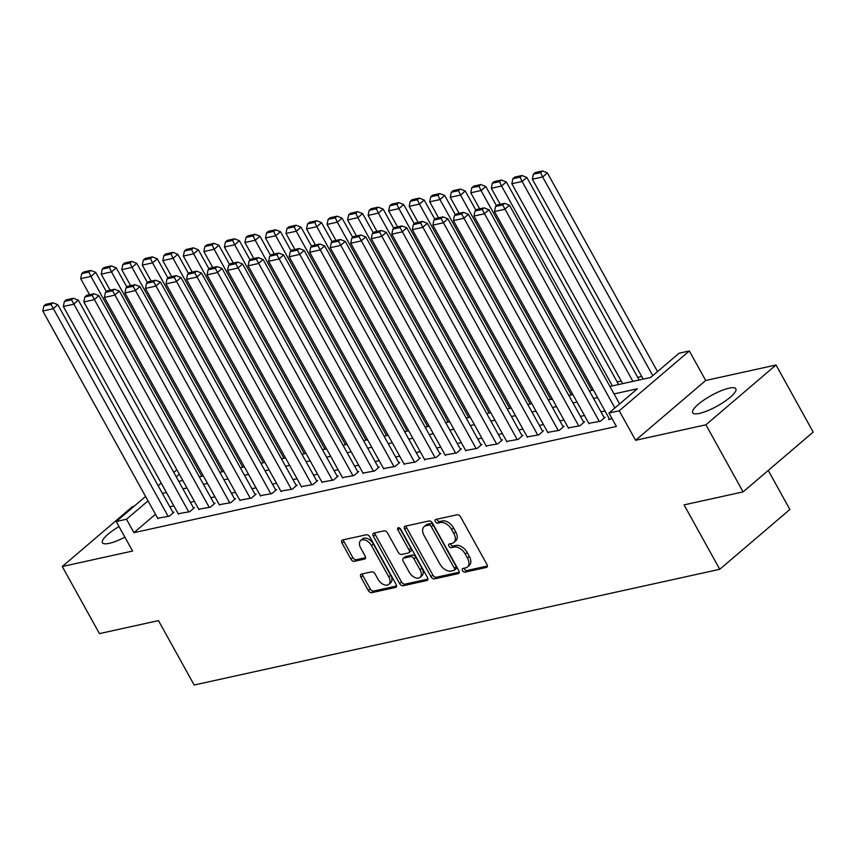 <?xml version="1.0" encoding="UTF-8"?>
<svg xmlns="http://www.w3.org/2000/svg" width="856" height="856" viewBox="0 0 856 856"><rect width="100%" height="100%" fill="white"/><g stroke="black" fill="none" stroke-linecap="round" stroke-linejoin="round"><path stroke-width="1.28" d="M462.486 570.62A2.172 1.338 -130.5 0 0 464.926 572.15L486.336 567.442A3.103 1.915 -130.5 0 0 486.893 567.164A3.103 1.915 -130.5 0 0 486.893 564.361L460.614 516.949A3.103 1.915 -130.5 0 0 457.136 514.766L435.725 519.474A2.172 1.338 -130.5 0 0 435.33 519.667A2.172 1.338 -130.5 0 0 435.33 521.625A2.172 1.338 -130.5 0 0 437.769 523.166L440.54 522.556A9.94 6.131 -130.5 0 1 451.658 529.564L453.851 533.513A9.94 6.131 -130.5 0 1 453.851 542.501A9.94 6.131 -130.5 0 1 452.075 543.357L449.304 543.967A2.172 1.338 -130.5 0 0 448.908 544.159A2.172 1.338 -130.5 0 0 448.908 546.128A2.172 1.338 -130.5 0 0 451.347 547.658L454.119 547.048A9.94 6.131 -130.5 0 1 465.236 554.057L467.43 558.005A9.94 6.131 -130.5 0 1 467.43 566.993A9.94 6.131 -130.5 0 1 465.653 567.86L462.882 568.47A2.172 1.338 -130.5 0 0 462.486 568.652A2.172 1.338 -130.5 0 0 462.486 570.62M464.091 568.202A2.172 1.338 -130.5 0 0 464.38 569.005A2.172 1.338 -130.5 0 0 466.82 570.535L487.364 566.019M436.935 519.207A2.172 1.338 -130.5 0 0 437.223 520.009A2.172 1.338 -130.5 0 0 439.663 521.55L442.434 520.94L440.54 522.556M450.513 543.71A2.172 1.338 -130.5 0 0 450.802 544.512A2.172 1.338 -130.5 0 0 453.241 546.042L456.013 545.433L454.119 547.048M119.027 526.59A24.685 6.067 -29 0 0 102.42 542.715A24.685 6.067 -29 0 0 109.226 543.346A24.685 6.067 -29 0 0 124.89 537.161M699.491 413.384A24.685 6.067 -29 0 0 724.337 401.721A24.685 6.067 -29 0 0 735.86 388.806A24.685 6.067 -29 0 0 729.045 388.164A24.685 6.067 -29 0 0 704.199 399.827A24.685 6.067 -29 0 0 692.675 412.742A24.685 6.067 -29 0 0 699.491 413.384M361.478 574.098A3.103 1.915 -130.5 0 0 360.922 574.365A3.103 1.915 -130.5 0 0 360.922 577.169L368.294 590.48A3.103 1.915 -130.5 0 0 371.772 592.662L395.547 587.43A3.103 1.915 -130.5 0 0 396.103 587.163A3.103 1.915 -130.5 0 0 396.103 584.348L369.824 536.937A3.103 1.915 -130.5 0 0 366.347 534.754L342.571 539.986A3.103 1.915 -130.5 0 0 342.015 540.254A3.103 1.915 -130.5 0 0 342.015 543.068L350.917 559.129A3.103 1.915 -130.5 0 0 354.395 561.322L364.57 559.086A3.103 1.915 -130.5 0 0 365.127 558.808A3.103 1.915 -130.5 0 0 365.127 556.004L360.708 548.033A8.314 5.125 -130.5 0 1 360.708 540.521A8.314 5.125 -130.5 0 1 371.493 545.657L388.795 576.869A8.314 5.125 -130.5 0 1 388.795 584.38A8.314 5.125 -130.5 0 1 378.01 579.245L375.131 574.044A3.103 1.915 -130.5 0 0 371.654 571.851L361.478 574.098M155.482 514.285L133.921 532.678L126.485 519.26L116.223 521.529L145.595 496.459M743.094 491.89L705.9 424.811L776.018 364.998L813.2 432.077L743.094 491.89L684.062 504.89L719.757 569.293L194.173 685.014L158.478 620.611L99.446 633.611L62.263 566.522L132.584 551.039L116.223 521.529M776.018 364.998L705.697 380.481L635.591 440.294L705.9 424.811M635.591 440.294L619.22 410.773L608.958 413.031L637.378 388.785L614.062 393.921M133.921 532.678L616.395 426.449L608.958 413.031M430.964 576.677A3.103 1.915 -130.5 0 0 434.441 578.87L458.217 573.627A3.103 1.915 -130.5 0 0 458.773 573.36A3.103 1.915 -130.5 0 0 458.773 570.556L432.494 523.144A3.103 1.915 -130.5 0 0 429.017 520.951L405.241 526.183A3.103 1.915 -130.5 0 0 404.685 526.461A3.103 1.915 -130.5 0 0 404.685 529.265L430.964 576.677L432.858 575.061A3.103 1.915 -130.5 0 0 436.335 577.254L459.255 572.204M426.887 580.529L403.101 585.761A3.103 1.915 -130.5 0 1 399.634 583.578L373.355 536.166A3.103 1.915 -130.5 0 1 373.344 533.352A3.103 1.915 -130.5 0 1 373.901 533.085L384.087 530.848A3.103 1.915 -130.5 0 1 387.554 533.031L398.211 552.259A3.103 1.915 -130.5 0 0 401.689 554.453L408.44 552.965A3.103 1.915 -130.5 0 0 408.997 552.698A3.103 1.915 -130.5 0 0 408.997 549.894L397.901 529.875A2.172 1.338 -130.5 0 1 397.901 527.906A2.172 1.338 -130.5 0 1 400.726 529.254L427.444 577.447A3.103 1.915 -130.5 0 1 427.444 580.261A3.103 1.915 -130.5 0 1 426.887 580.529L427.797 579.747M134.007 506.356L132.38 506.709L62.263 566.522M609.354 418.809L608.573 419.472L612.104 418.702M588.832 423.324L600.366 421.28L605.106 417.247L604.079 417.471M568.298 427.85L579.833 425.807L584.573 421.762L583.546 421.987M547.765 432.366L559.3 430.322L564.04 426.288L563.013 426.513M527.232 436.892L538.777 434.848L543.507 430.803L542.479 431.028M506.709 441.407L518.244 439.363L522.973 435.33L521.957 435.554M486.176 445.933L497.711 443.89L502.451 439.845L501.423 440.07M465.643 450.449L477.177 448.405L481.917 444.36L480.89 444.596M445.109 454.975L456.644 452.931L461.384 448.886L460.357 449.111M424.587 459.49L436.121 457.446L440.851 453.402L439.824 453.637M404.053 464.016L415.588 461.973L420.328 457.928L419.301 458.153M383.52 468.532L395.055 466.488L399.795 462.443L398.768 462.679M362.987 473.058L374.521 471.014L379.262 466.969L378.234 467.194M342.454 477.573L353.999 475.529L358.728 471.485L357.701 471.71M321.931 482.099L333.466 480.055L338.206 476.011L337.178 476.236M301.398 486.615L312.932 484.571L317.672 480.526L316.645 480.751M280.864 491.141L292.399 489.097L297.139 485.052L296.112 485.277M260.331 495.656L271.876 493.612L276.606 489.568L275.579 489.793M239.808 500.182L251.343 498.128L256.083 494.094L255.056 494.319M219.275 504.698L230.81 502.654L235.55 498.609L234.523 498.834M198.742 509.224L210.276 507.169L215.017 503.135L213.989 503.36M178.209 513.739L189.754 511.695L194.483 507.651L193.456 507.875M605.01 410.966L600.966 411.854M584.477 415.492L580.432 416.38M563.954 420.007L559.899 420.895M543.421 424.523L539.376 425.421M522.888 429.049L518.843 429.937M502.354 433.564L498.31 434.463M481.832 438.09L477.776 438.978M461.298 442.606L457.254 443.504M440.765 447.132L436.721 448.02M420.232 451.647L416.187 452.546M399.699 456.173L395.654 457.061M379.176 460.689L375.121 461.587M358.643 465.215L354.598 466.103M338.109 469.73L334.065 470.629M317.576 474.256L313.531 475.144M297.053 478.772L292.998 479.66M276.52 483.298L272.476 484.186M255.987 487.813L251.942 488.701M235.454 492.339L231.409 493.227M214.931 496.855L210.876 497.743M194.398 501.381L190.353 502.269M173.864 505.896L169.82 506.784M157.686 518.265L169.221 516.211L173.961 512.177L172.933 512.402M641.722 376.501L637.677 377.389M621.188 381.016L617.144 381.904M719.757 569.293L789.874 509.481L768.239 470.436M609.911 386.441L650.646 377.464L679.065 353.218L689.337 350.96L619.22 410.773M705.697 380.481L689.337 350.96M158.157 485.748L161.238 483.116M173.8 472.405L176.882 469.773M148.045 500.878L126.485 519.26M597.574 397.548L593.529 398.436M577.04 402.074L572.996 402.962M556.518 406.589L552.462 407.477M535.984 411.115L531.94 412.004M515.451 415.631L511.406 416.519M494.918 420.146L490.873 421.045M474.385 424.672L470.34 425.56M453.862 429.188L449.807 430.087M433.329 433.714L429.284 434.602M412.795 438.229L408.751 439.128M392.262 442.755L388.217 443.643M371.739 447.271L367.684 448.17M351.206 451.797L347.161 452.685M330.673 456.312L326.628 457.211M310.14 460.838L306.095 461.726M289.617 465.354L285.562 466.253M269.084 469.88L265.039 470.768M248.55 474.395L244.506 475.294M228.017 478.921L223.972 479.809M207.494 483.437L203.439 484.325M186.961 487.963L182.916 488.851M166.428 492.478L162.383 493.366M178.765 481.372L182.81 480.473M199.298 476.846L203.343 475.957M219.832 472.33L223.876 471.431M240.354 467.804L244.399 466.916M260.887 463.289L264.932 462.39M281.421 458.763L285.465 457.874M301.954 454.247L305.999 453.359M322.477 449.721L326.532 448.833M343.01 445.206L347.055 444.318M363.543 440.68L367.588 439.791M384.077 436.164L388.121 435.276M404.599 431.638L408.654 430.75M425.132 427.123L429.177 426.235M445.666 422.596L449.71 421.708M466.199 418.081L470.244 417.193M486.722 413.566L490.777 412.667M507.255 409.04L511.3 408.151M527.788 404.524L531.833 403.625M548.322 399.998L552.366 399.11M568.844 395.483L572.899 394.584M589.377 390.957L593.422 390.069M179.321 474.192L176.24 476.813M467.43 566.993L469.323 565.377A9.94 6.131 -130.5 0 0 469.323 556.389L467.43 558.005M456.013 545.433A9.94 6.131 -130.5 0 1 467.13 552.441L469.323 556.389M453.851 542.501L455.745 540.874A9.94 6.131 -130.5 0 0 455.745 531.897L453.851 533.513M442.434 520.94A9.94 6.131 -130.5 0 1 453.552 527.949L455.745 531.897M406.108 526.001A3.103 1.915 -130.5 0 0 406.579 527.649L432.858 575.061M453.958 570.428A2.172 1.338 -130.5 0 0 454.354 570.246A2.172 1.338 -130.5 0 0 454.354 568.277L431.285 526.665A2.172 1.338 -130.5 0 0 428.845 525.124L425.924 525.766A9.94 6.131 -130.5 0 0 424.148 526.633A9.94 6.131 -130.5 0 0 424.148 535.621L439.92 564.061A9.94 6.131 -130.5 0 0 451.037 571.07L453.958 570.428M455.852 568.812A2.172 1.338 -130.5 0 0 456.248 568.619A2.172 1.338 -130.5 0 0 456.248 566.661L454.354 568.277M424.148 526.633L426.042 525.017A9.94 6.131 -130.5 0 1 427.818 524.15L430.739 523.508A2.172 1.338 -130.5 0 1 433.179 525.038L456.248 566.661M427.914 579.105L404.995 584.145L403.101 585.761M374.768 532.892A3.103 1.915 -130.5 0 0 375.249 534.551L401.528 581.962A3.103 1.915 -130.5 0 0 404.995 584.145M408.997 552.698L410.891 551.082A3.103 1.915 -130.5 0 0 410.891 548.279L399.795 528.259L397.901 529.875M409.275 572.215A8.314 5.125 -130.5 0 0 420.061 577.351A8.314 5.125 -130.5 0 0 420.061 569.839L413.962 558.85A3.103 1.915 -130.5 0 0 410.484 556.657L403.732 558.144A3.103 1.915 -130.5 0 0 403.176 558.412A3.103 1.915 -130.5 0 0 403.176 561.215L409.275 572.215M420.061 577.351L421.955 575.735A8.314 5.125 -130.5 0 0 421.955 568.223L420.061 569.839M403.176 558.412L405.07 556.796A3.103 1.915 -130.5 0 1 405.626 556.528L412.378 555.041A3.103 1.915 -130.5 0 1 415.856 557.224L421.955 568.223M388.795 584.38L390.689 582.765A8.314 5.125 -130.5 0 0 390.689 575.253L388.795 576.869M360.708 540.521L362.602 538.905A8.314 5.125 -130.5 0 1 373.387 544.042L390.689 575.253M343.438 539.794A3.103 1.915 -130.5 0 0 343.909 541.452L352.811 557.513A3.103 1.915 -130.5 0 0 356.289 559.706L365.598 557.652M362.345 573.905A3.103 1.915 -130.5 0 0 362.816 575.553L370.188 588.864A3.103 1.915 -130.5 0 0 373.665 591.047L396.574 586.007M657.515 371.611L547.38 172.923L542.64 176.967L652.775 375.656M643.177 379.112L532.379 179.225L533.406 174.185L540.585 172.602L542.479 170.986L535.3 172.57L533.406 174.185M540.585 172.602L542.64 176.967L532.379 179.225M542.479 170.986L547.38 172.923M609.6 419.247L494.479 211.56L504.74 209.292L509.481 205.258L504.58 203.321L497.4 204.894L495.506 206.521L502.686 204.937L504.58 203.321M619.616 403.946L509.481 205.258M614.875 407.98L502.686 204.937M495.506 206.521L494.479 211.56M639.132 380L526.847 177.449L522.106 181.483L632.905 381.369M622.644 383.638L511.845 183.74L512.872 178.701L520.052 177.128L521.957 175.501L514.766 177.085L512.872 178.701M520.052 177.128L522.106 181.483L511.845 183.74M521.957 175.501L526.847 177.449M618.599 384.526L506.313 181.964L501.573 186.009L612.382 385.895M500.193 204.284L491.312 188.267L492.339 183.227L499.53 181.643L501.423 180.028L494.233 181.611L492.339 183.227M499.53 181.643L501.573 186.009L491.312 188.267M501.423 180.028L506.313 181.964M496.448 205.718L485.78 186.48L481.051 190.524L591.849 390.411M479.66 208.8L470.779 192.782L471.806 187.742L478.996 186.169L480.89 184.543L473.7 186.126L471.806 187.742M478.996 186.169L481.051 190.524L470.779 192.782M480.89 184.543L485.78 186.48M475.915 210.234L465.257 191.006L460.517 195.05L571.316 394.937M459.126 213.326L450.256 197.308L451.283 192.268L458.463 190.685L460.357 189.069L453.177 190.653L451.283 192.268M458.463 190.685L460.517 195.05L450.256 197.308M460.357 189.069L465.257 191.006M589.067 423.774L473.946 216.076L484.207 213.818L488.947 209.774L484.057 207.837L476.867 209.42L474.973 211.036L482.163 209.453L484.057 207.837M604.315 417.91L488.947 209.774M599.339 421.505L482.163 209.453M474.973 211.036L473.946 216.076M568.545 428.289L453.413 220.602L463.685 218.334L468.414 214.3L463.524 212.363L456.334 213.936L454.44 215.562L461.63 213.979L463.524 212.363M583.792 422.425L468.414 214.3M578.806 426.031L461.63 213.979M454.44 215.562L453.413 220.602M548.011 432.815L432.879 225.117L443.151 222.86L447.891 218.815L442.991 216.878L435.811 218.462L433.906 220.078L441.097 218.494L442.991 216.878M563.259 426.951L447.891 218.815M558.273 430.547L441.097 218.494M433.906 220.078L432.879 225.117M527.478 437.33L412.357 229.643L422.618 227.375L427.358 223.341L422.457 221.404L415.278 222.977L413.384 224.593L420.564 223.02L422.457 221.404M542.725 431.467L427.358 223.341M537.75 435.073L420.564 223.02M413.384 224.593L412.357 229.643M455.381 214.76L444.724 195.521L439.984 199.566L550.783 399.452M438.604 217.841L429.723 201.823L430.75 196.784L437.93 195.2L439.824 193.584L432.644 195.168L430.75 196.784M437.93 195.2L439.984 199.566L429.723 201.823M439.824 193.584L444.724 195.521M506.945 441.857L391.823 234.159L402.085 231.901L406.825 227.857L401.935 225.92L394.744 227.503L392.851 229.119L400.041 227.536L401.935 225.92M522.192 435.993L406.825 227.857M517.217 439.588L400.041 227.536M392.851 229.119L391.823 234.159M434.848 219.275L424.191 200.047L419.451 204.092L530.26 403.979M418.07 222.367L409.189 206.35L410.217 201.31L417.407 199.726L419.301 198.111L412.111 199.694L410.217 201.31M417.407 199.726L419.451 204.092L409.189 206.35M419.301 198.111L424.191 200.047M486.422 446.372L371.29 238.674L381.562 236.417L386.291 232.383L381.401 230.435L374.211 232.019L372.317 233.635L379.508 232.062L381.401 230.435M501.67 440.508L386.291 232.383M496.683 444.114L379.508 232.062M372.317 233.635L371.29 238.674M414.325 223.801L403.658 204.563L398.928 208.607L509.727 408.494M397.537 226.883L388.656 210.865L389.683 205.825L396.874 204.242L398.768 202.626L391.577 204.21L389.683 205.825M396.874 204.242L398.928 208.607L388.656 210.865M398.768 202.626L403.658 204.563M465.889 450.898L350.757 243.2L361.029 240.943L365.769 236.898L360.868 234.961L353.689 236.545L351.784 238.161L358.974 236.577L360.868 234.961M481.136 445.034L365.769 236.898M476.15 448.63L358.974 236.577M351.784 238.161L350.757 243.2M393.792 228.317L383.135 209.089L378.395 213.133L489.193 413.02M377.004 231.409L368.134 215.391L369.161 210.351L376.34 208.768L378.234 207.152L371.055 208.736L369.161 210.351M376.34 208.768L378.395 213.133L368.134 215.391M378.234 207.152L383.135 209.089M445.355 455.413L330.234 247.716L340.495 245.458L345.236 241.413L340.335 239.477L333.155 241.06L331.261 242.676L338.441 241.103L340.335 239.477M460.603 449.55L345.236 241.413M455.627 453.156L338.441 241.103M331.261 242.676L330.234 247.716M373.259 232.832L362.602 213.604L357.862 217.649L468.66 417.535M356.481 235.924L347.6 219.906L348.627 214.867L355.807 213.283L357.701 211.667L350.521 213.251L348.627 214.867M355.807 213.283L357.862 217.649L347.6 219.906M357.701 211.667L362.602 213.604M352.726 237.358L342.068 218.13L337.328 222.175L448.137 422.062M335.948 240.45L327.067 224.433L328.094 219.393L335.285 217.809L337.178 216.194L329.988 217.777L328.094 219.393M335.285 217.809L337.328 222.175L327.067 224.433M337.178 216.194L342.068 218.13M332.203 241.874L321.535 222.646L316.806 226.69L427.604 426.577M315.415 244.966L306.534 228.948L307.561 223.908L314.751 222.325L316.645 220.709L309.455 222.293L307.561 223.908M314.751 222.325L316.806 226.69L306.534 228.948M316.645 220.709L321.535 222.646M311.67 246.4L301.012 227.172L296.272 231.206L407.071 431.103M294.881 249.492L286 233.474L287.028 228.434L294.218 226.851L296.112 225.235L288.932 226.819L287.028 228.434M294.218 226.851L296.272 231.206L286 233.474M296.112 225.235L301.012 227.172M291.136 250.915L280.479 231.687L275.739 235.732L386.538 435.618M274.359 254.007L265.478 237.989L266.505 232.95L273.685 231.366L275.579 229.75L268.399 231.334L266.505 232.95M273.685 231.366L275.739 235.732L265.478 237.989M275.579 229.75L280.479 231.687M270.603 255.441L259.946 236.213L255.206 240.247L366.004 440.145M253.825 258.533L244.944 242.516L245.972 237.476L253.162 235.892L255.056 234.276L247.866 235.86L245.972 237.476M253.162 235.892L255.206 240.247L244.944 242.516M255.056 234.276L259.946 236.213M250.07 259.957L239.413 240.729L234.683 244.773L345.482 444.66M233.292 263.049L224.411 247.031L225.438 241.991L232.629 240.408L234.523 238.792L227.332 240.376L225.438 241.991M232.629 240.408L234.683 244.773L224.411 247.031M234.523 238.792L239.413 240.729M229.547 264.483L218.89 245.255L214.15 249.289L324.948 449.186M212.759 267.575L203.878 251.557L204.905 246.517L212.095 244.934L213.989 243.318L206.81 244.902L204.905 246.517M212.095 244.934L214.15 249.289L203.878 251.557M213.989 243.318L218.89 245.255M209.014 268.998L198.357 249.77L193.617 253.815L304.415 453.701M192.236 272.09L183.355 256.072L184.382 251.033L191.562 249.449L193.456 247.833L186.276 249.417L184.382 251.033M191.562 249.449L193.617 253.815L183.355 256.072M193.456 247.833L198.357 249.77M188.481 273.524L177.823 254.296L173.083 258.33L283.882 458.228M171.703 276.616L162.822 260.599L163.849 255.559L171.029 253.975L172.933 252.359L165.743 253.932L163.849 255.559M171.029 253.975L173.083 258.33L162.822 260.599M172.933 252.359L177.823 254.296M167.947 278.04L157.29 258.812L152.561 262.856L263.359 462.743M151.17 281.132L142.289 265.114L143.316 260.074L150.506 258.491L152.4 256.875L145.21 258.459L143.316 260.074M150.506 258.491L152.561 262.856L142.289 265.114M152.4 256.875L157.29 258.812M147.425 282.566L136.757 263.338L132.027 267.372L242.826 467.258M130.636 285.658L121.755 269.64L122.783 264.6L129.973 263.017L131.867 261.401L124.676 262.974L122.783 264.6M129.973 263.017L132.027 267.372L121.755 269.64M131.867 261.401L136.757 263.338M424.822 459.94L309.701 252.242L319.962 249.984L324.702 245.94L319.812 244.003L312.622 245.586L310.728 247.202L317.908 245.619L319.812 244.003M440.07 454.076L324.702 245.94M435.094 457.671L317.908 245.619M310.728 247.202L309.701 252.242M404.3 464.455L289.168 256.757L299.44 254.5L304.169 250.455L299.279 248.518L292.089 250.102L290.195 251.718L297.385 250.134L299.279 248.518M419.547 458.591L304.169 250.455M414.561 462.197L297.385 250.134M290.195 251.718L289.168 256.757M383.766 468.97L268.634 261.283L278.906 259.026L283.636 254.981L278.746 253.044L271.555 254.628L269.661 256.244L276.852 254.66L278.746 253.044M399.014 463.117L283.636 254.981M394.028 466.713L276.852 254.66M269.661 256.244L268.634 261.283M363.233 473.496L248.112 265.799L258.373 263.541L263.113 259.496L258.212 257.56L251.033 259.143L249.139 260.759L256.319 259.175L258.212 257.56M378.48 467.633L263.113 259.496M373.494 471.239L256.319 259.175M249.139 260.759L248.112 265.799M342.7 478.012L227.578 270.325L237.84 268.067L242.58 264.023L237.69 262.086L230.499 263.669L228.606 265.285L235.785 263.702L237.69 262.086M357.947 472.159L242.58 264.023M352.972 475.754L235.785 263.702M228.606 265.285L227.578 270.325M322.177 482.538L207.045 274.84L217.306 272.583L222.046 268.538L217.156 266.601L209.966 268.185L208.072 269.8L215.263 268.217L217.156 266.601M337.425 476.674L222.046 268.538M332.438 480.28L215.263 268.217M208.072 269.8L207.045 274.84M301.644 487.053L186.512 279.366L196.784 277.109L201.513 273.064L196.623 271.127L189.433 272.711L187.539 274.327L194.729 272.743L196.623 271.127M316.891 481.2L201.513 273.064M311.905 484.796L194.729 272.743M187.539 274.327L186.512 279.366M281.11 491.579L165.989 283.882L176.25 281.624L180.991 277.579L176.09 275.643L168.91 277.226L167.016 278.842L174.196 277.258L176.09 275.643M296.358 485.716L180.991 277.579M291.372 489.322L174.196 277.258M167.016 278.842L165.989 283.882M260.577 496.095L145.456 288.408L155.717 286.139L160.457 282.106L155.557 280.169L148.377 281.752L146.483 283.368L153.663 281.785L155.557 280.169M275.825 490.242L160.457 282.106M270.849 493.837L153.663 281.785M146.483 283.368L145.456 288.408M240.055 500.621L124.923 292.923L135.184 290.666L139.924 286.621L135.034 284.684L127.844 286.268L125.95 287.884L133.14 286.3L135.034 284.684M255.291 494.757L139.924 286.621M250.316 498.363L133.14 286.3M125.95 287.884L124.923 292.923M219.521 505.136L104.389 297.449L114.661 295.181L119.391 291.147L114.501 289.21L107.31 290.794L105.416 292.41L112.607 290.826L114.501 289.21M234.769 499.283L119.391 291.147M229.783 502.879L112.607 290.826M105.416 292.41L104.389 297.449M198.988 509.662L83.867 301.965L94.128 299.707L98.868 295.662L93.967 293.726L86.788 295.309L84.894 296.925L92.073 295.341L93.967 293.726M214.235 503.799L98.868 295.662M209.249 507.405L92.073 295.341M84.894 296.925L83.867 301.965M126.891 287.081L116.234 267.853L111.494 271.898L222.293 471.784M110.103 290.173L101.233 274.155L102.26 269.116L109.44 267.532L111.334 265.916L104.154 267.5L102.26 269.116M109.44 267.532L111.494 271.898L101.233 274.155M111.334 265.916L116.234 267.853M178.455 514.178L63.333 306.491L73.595 304.222L78.335 300.189L73.434 298.252L66.254 299.835L64.361 301.451L71.54 299.868L73.434 298.252M193.702 508.325L78.335 300.189M188.727 511.92L71.54 299.868M64.361 301.451L63.333 306.491M106.358 291.607L95.701 272.379L90.961 276.413L201.759 476.3M89.58 294.699L80.699 278.671L81.727 273.631L88.906 272.058L90.811 270.442L83.621 272.015L81.727 273.631M88.906 272.058L90.961 276.413L80.699 278.671M90.811 270.442L95.701 272.379M157.921 518.704L42.8 311.006L53.061 308.749L57.801 304.704L52.912 302.767L45.721 304.351L43.827 305.966L51.018 304.383L52.912 302.767M173.169 512.84L57.801 304.704M168.193 516.436L51.018 304.383M43.827 305.966L42.8 311.006M466.82 570.535L464.926 572.15M439.663 521.55L437.769 523.166M453.241 546.042L451.347 547.658M467.13 552.441L465.236 554.057M453.552 527.949L451.658 529.564M487.246 566.661L486.336 567.442M406.579 527.649L404.685 529.265M459.137 572.857L458.217 573.627M436.335 577.254L434.441 578.87M433.179 525.038L431.285 526.665M430.739 523.508L428.845 525.124M427.818 524.15L425.924 525.766M401.528 581.962L399.634 583.578M375.249 534.551L373.355 536.166M410.891 548.279L408.997 549.894M415.856 557.224L413.962 558.85M412.378 555.041L410.484 556.657M405.626 556.528L403.732 558.144M373.387 544.042L371.493 545.657M365.48 558.305L364.57 559.086M356.289 559.706L354.395 561.322M352.811 557.513L350.917 559.129M343.909 541.452L342.015 543.068M396.456 586.649L395.547 587.43M373.665 591.047L371.772 592.662M370.188 588.864L368.294 590.48M362.816 575.553L360.922 577.169M456.248 568.619L454.354 570.246"/></g></svg>
